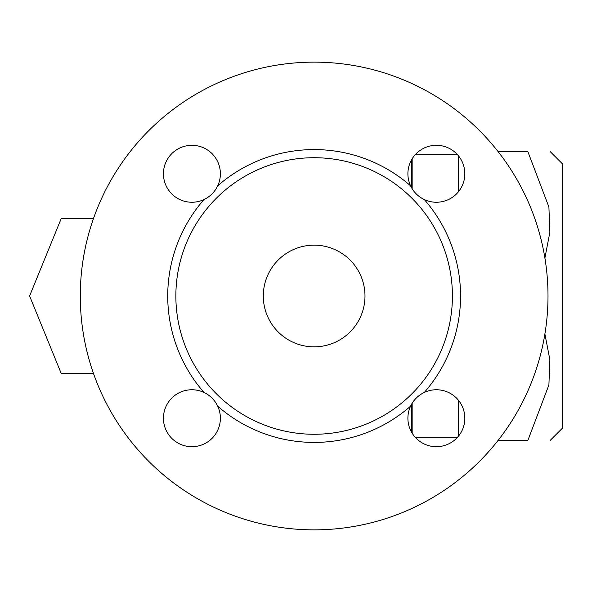 <?xml version="1.0" encoding="UTF-8"?>
<svg xmlns="http://www.w3.org/2000/svg" width="592" height="592" viewBox="0 0 592 592"><rect width="100%" height="100%" fill="white"/><g stroke="black" fill="none" stroke-linecap="round" stroke-linejoin="round"><path stroke-width="0.89" d="M263.299 296A50.838 50.838 0 0 1 339.564 251.97A50.838 50.838 0 0 1 339.564 340.03A50.838 50.838 0 0 1 263.299 296M217.271 186.717L217.708 185.821C214.748 191.993 210.16 196.574 203.966 199.571A28.468 28.468 0 0 0 217.708 185.821A28.468 28.468 0 0 1 203.966 199.571A146.416 146.416 0 0 0 203.966 392.429A28.468 28.468 0 0 1 217.708 406.179A28.468 28.468 0 0 0 203.966 392.429C210.13 395.397 214.718 399.977 217.708 406.179L216.391 403.685M204.862 392.866L203.966 392.429A28.468 28.468 0 0 0 163.444 418.211A28.468 28.468 0 0 0 198.076 446.02A28.468 28.468 0 0 0 217.708 406.179A146.416 146.416 0 0 0 410.574 406.179A28.468 28.468 0 0 0 436.348 446.694A28.468 28.468 0 0 0 464.165 412.062A28.468 28.468 0 0 0 410.574 406.179C413.534 400.007 418.122 395.426 424.316 392.429A146.416 146.416 0 0 0 424.316 199.571C418.144 196.603 413.564 192.023 410.574 185.821A28.468 28.468 0 0 0 464.838 173.789A28.468 28.468 0 0 0 430.206 145.98A28.468 28.468 0 0 0 410.574 185.821A146.416 146.416 0 0 0 217.708 185.821A28.468 28.468 0 0 0 191.934 145.306A28.468 28.468 0 0 0 164.117 179.938A28.468 28.468 0 0 0 203.966 199.571M411.98 188.463L412.158 188.759A28.468 28.468 0 0 1 411.751 188.078L411.751 159.47M411.751 403.922A28.468 28.468 0 0 1 412.158 403.241L411.751 403.922L411.751 432.53M458.282 191.949L458.282 155.6M458.282 436.4L458.282 400.051M412.158 188.759L412.158 158.789M412.158 433.211L412.158 403.241M80.283 296A233.862 233.862 0 0 1 431.072 93.469A233.862 233.862 0 0 1 431.072 498.531A233.862 233.862 0 0 1 80.283 296M175.861 296A138.284 138.284 0 0 0 418.181 387.087A138.284 138.284 0 0 0 362.8 166.559A138.284 138.284 0 0 0 175.861 296M93.418 373.278L61.146 373.278L29.6 296L61.146 218.722L93.418 218.722M498.109 151.619L527.864 151.619C557.96 151.619 557.96 151.619 527.864 151.619C557.96 151.619 557.96 151.619 527.864 151.619L548.902 207.022L549.872 232.249L544.899 258.008M550.197 151.619L562.4 163.814L562.4 428.186L550.197 440.381M498.109 440.381L527.864 440.381C557.96 440.381 557.96 440.381 527.864 440.381C557.96 440.381 557.96 440.381 527.864 440.381L548.902 384.978L549.872 359.751L544.899 333.992M415.258 437.333L457.475 437.333M415.258 154.667L457.475 154.667"/></g></svg>
